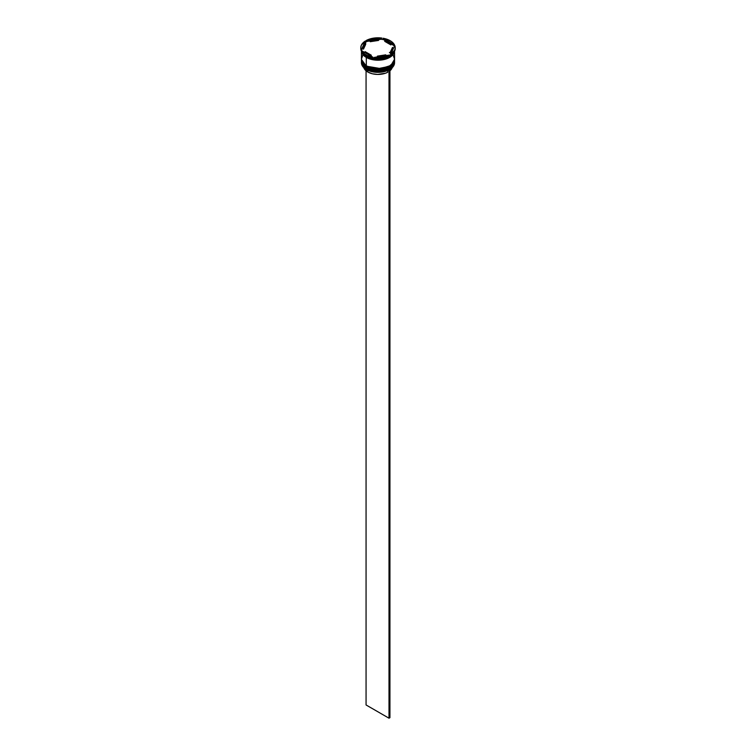 <?xml version="1.0" encoding="UTF-8"?>
<svg xmlns="http://www.w3.org/2000/svg" width="756" height="756" viewBox="0 0 756 756"><rect width="100%" height="100%" fill="white"/><g stroke="black" fill="none" stroke-linecap="round" stroke-linejoin="round"><path stroke-width="1.13" d="M361.462 60.915L361.453 61.075A16.547 9.554 0 0 0 361.453 61.132A16.547 9.554 0 0 0 366.301 67.889L381.534 70.355L391.032 66.915L394.547 61.028A16.547 9.554 180 0 1 384.331 69.854A16.547 9.554 180 0 1 366.301 67.785L366.301 67.889A16.547 9.554 0 0 0 384.331 69.958A16.547 9.554 0 0 0 394.547 61.132L391.032 67.019L381.534 70.469L366.301 67.889L375.798 70.695L389.557 67.974M366.301 67.785A16.547 9.554 180 0 1 361.453 61.028L366.301 67.785M394.547 61.132C395.199 69.59 375.845 74.107 366.386 68.068L371.82 70.072L378 70.781L384.18 70.072L389.416 68.049M361.453 61.028L366.386 68.068C363.182 66.188 361.548 63.873 361.453 61.132M366.386 65.885L366.301 66.263A16.547 9.554 0 0 0 384.331 68.342A16.547 9.554 0 0 0 394.547 59.516L391.032 65.403L381.534 68.843L366.301 66.263L375.798 69.07L389.557 66.348M389.416 52.485L390.304 53.043M390.465 53.156L391.041 53.581M366.301 66.159L381.534 68.739L391.032 65.29L394.547 59.242A16.547 9.554 180 0 1 394.547 59.403A16.547 9.554 180 0 1 384.331 68.229A16.547 9.554 180 0 1 366.301 66.159A16.547 9.554 180 0 1 361.453 59.403L366.301 66.159L361.453 59.516A16.547 9.554 0 0 0 366.301 66.263L366.386 66.452C363.182 64.562 361.548 62.257 361.453 59.516A16.547 9.554 0 0 1 361.453 59.459L361.462 59.299M394.547 59.516C395.199 67.974 375.845 72.481 366.386 66.452L371.82 68.446L378 69.165L384.18 68.446L389.416 66.433M386.647 58.259L369.353 58.259L386.647 58.259M361.453 61.784A16.547 9.554 180 0 1 361.462 61.463A16.547 9.554 0 0 0 366.301 68.541A16.547 9.554 180 0 1 361.453 61.784L361.453 62.757A16.547 9.554 0 0 0 366.301 69.514L366.301 68.541A16.547 9.554 0 0 0 384.587 70.544A16.547 9.554 0 0 0 394.537 61.463A16.547 9.554 180 0 1 394.547 61.784A16.547 9.554 180 0 1 384.331 70.61A16.547 9.554 180 0 1 366.301 68.541L366.301 69.514A16.547 9.554 0 0 0 384.331 71.584A16.547 9.554 0 0 0 394.547 62.757A16.547 9.554 0 0 0 394.528 62.266A16.547 9.554 180 0 1 389.699 69.514A16.547 9.554 180 0 1 366.301 69.514L366.395 69.561A16.415 9.478 0 0 0 389.605 69.561A16.415 9.478 0 0 0 389.652 69.533M361.462 60.433A16.547 9.554 0 0 0 361.453 60.697A16.547 9.554 0 0 0 366.301 67.454L366.301 66.915A16.547 9.554 0 0 0 384.587 68.928A16.547 9.554 0 0 0 394.537 59.837A16.547 9.554 180 0 1 394.547 60.159A16.547 9.554 180 0 1 384.331 68.985A16.547 9.554 180 0 1 366.301 66.915L366.301 67.454A16.547 9.554 0 0 0 384.331 69.524A16.547 9.554 0 0 0 394.547 60.697A16.547 9.554 0 0 0 394.537 60.433M365.828 55.509L366.301 55.783A16.547 9.554 0 0 0 389.699 55.783A16.547 9.554 0 0 0 389.794 55.727A16.547 9.554 180 0 1 366.301 55.783L366.301 56.861A16.547 9.554 0 0 0 383.122 59.195A16.547 9.554 0 0 0 394.349 51.597L393.29 53.77L389.699 56.861L381.232 59.478L371.668 58.94L366.301 56.861L365.828 54.753A17.208 9.932 180 0 1 361.566 50.671L361.566 51.427A17.208 9.932 0 0 0 365.828 55.509A17.208 9.932 0 0 0 372.906 57.976A17.208 9.932 180 0 1 365.828 55.509L365.828 55.509A17.208 9.932 180 0 1 361.566 51.427L361.566 50.671L364.449 53.856L367.397 55.557L372.906 57.22L361.566 50.671L372.906 57.22A17.208 9.932 180 0 1 365.828 54.753L366.301 55.783M372.283 57.938L372.906 57.976L372.906 57.22L372.906 57.976L372.283 57.938A16.812 9.705 0 0 0 375.052 58.373A16.812 9.705 180 0 1 372.283 57.938M374.192 58.174L375.052 58.373L374.192 58.174A17.208 9.932 0 0 0 389.69 55.783A17.208 9.932 180 0 1 374.192 58.174L374.192 57.418L384.435 56.946L389.69 55.018L374.192 57.418L374.192 58.174M388.83 56.237L389.69 55.018A17.208 9.932 180 0 1 374.192 57.418L389.69 55.018L388.83 56.237A16.812 9.705 0 0 0 390.625 55.216A16.812 9.705 180 0 1 389.888 55.679A16.812 9.705 180 0 1 388.83 56.237M395.199 48.11A17.208 9.932 180 0 1 390.625 55.235A17.208 9.932 0 0 0 395.208 48.488L395.208 47.732A17.208 9.932 180 0 1 390.625 54.479L394.623 50.302L395.208 47.921L394.783 45.53L390.625 54.479L394.783 45.53A17.208 9.932 180 0 1 395.208 47.732M393.81 45.511A16.812 9.705 180 0 1 394.33 46.503A16.812 9.705 0 0 0 393.81 45.511L390.899 43.829L390.899 44.916L384.757 41.372L384.757 40.285A14.562 8.411 180 0 1 388.291 41.788A14.562 8.411 180 0 1 390.899 43.829L386.628 40.956L384.757 40.285L390.899 43.829L390.899 44.916L384.757 41.372L384.757 40.285L383.094 39L383.094 38.244L394.434 44.793L391.551 41.608L386.892 39.227L383.094 38.244A17.208 9.932 180 0 1 394.434 44.793L394.434 45.549L393.81 45.511L383.717 39.69L383.094 38.244L394.434 44.793L394.434 45.549L393.81 45.511M394.509 51.295A16.547 9.554 180 0 1 383.812 59.592A16.547 9.554 180 0 1 366.301 57.409L366.301 65.838A16.547 9.554 0 0 0 384.331 67.908A16.547 9.554 0 0 0 394.547 59.081L393.29 55.424M394.415 51.465L390.19 57.05L380.797 60.026L366.348 57.38L361.585 51.465M367.794 72L367.794 70.289L367.794 72A14.43 8.325 0 0 0 387.724 72.255L387.724 70.497L387.724 72.255L385.532 73.209L377.669 74.428L372.33 73.767L367.794 72A14.43 8.325 0 0 1 363.834 67.69L364.732 69.382L367.794 72M389.699 69.514L384.284 71.622L378 72.34L371.716 71.622L366.301 69.514A16.547 9.554 180 0 1 361.472 62.266M385.787 55.623L385.787 54.838A14.562 8.411 180 0 1 377.405 56.133L377.405 56.927L377.405 56.133L385.787 54.838L377.405 56.133L385.787 54.838L385.787 55.623M371.243 56.256L371.243 55.179A14.562 8.411 180 0 1 365.101 51.635L365.101 52.712L365.101 51.635L371.243 55.179L365.101 51.635L371.243 55.179L371.243 56.256M363.438 47.732L363.438 48.809A14.562 8.411 0 0 0 363.456 49.159L363.456 48.072A14.562 8.411 180 0 1 363.438 47.732A14.562 8.411 180 0 1 365.696 43.234L363.532 47.883M370.213 41.712L370.213 40.635A14.562 8.411 180 0 1 378.595 39.331L378.595 40.418L370.213 41.712L370.213 40.635L378.595 39.331L372.15 40.03L378.595 39.331L378.595 40.418L370.213 41.712M363.456 48.072L365.696 43.234L363.938 45.558L363.456 48.072L365.696 43.234L365.696 44.32L363.456 49.159L363.456 48.072M360.792 47.732L360.792 48.488A17.208 9.932 0 0 0 361.217 50.69L365.375 40.985L361.377 45.162L360.792 47.543L361.217 49.934A17.208 9.932 180 0 1 360.792 47.732A17.208 9.932 180 0 1 365.375 40.985L365.139 42.563A16.812 9.705 180 0 1 367.17 41.391L366.31 41.202L366.31 40.446L381.808 38.046L373.549 38.14L366.31 40.446A17.208 9.932 180 0 1 381.808 38.046L380.948 39.255A16.812 9.705 180 0 1 383.717 39.69A16.812 9.705 0 0 0 380.948 39.255L378.595 39.624L380.948 39.255L381.808 38.046L366.31 40.446L366.31 41.202L367.17 41.391A16.812 9.705 0 0 0 365.139 42.563L361.453 50.52L361.217 49.934L365.375 40.985L361.217 50.69A17.208 9.932 180 0 1 360.801 48.11M361.472 50.595A16.547 9.554 0 0 0 361.566 51.2M361.774 51.975L361.651 51.597A16.547 9.554 0 0 0 366.301 56.861L362.71 53.77L361.453 50.113M362.71 55.424L361.453 59.081L361.774 60.943L362.71 62.739L366.301 65.838L371.668 67.908L381.232 68.446L389.699 65.838L393.29 62.739L394.547 59.081L394.547 50.652L393.29 54.309L389.699 57.409L384.331 59.478L378 60.206L371.668 59.478L366.301 57.409L362.71 54.309L361.453 50.529A16.812 9.705 0 0 0 361.566 50.85A16.812 9.705 180 0 1 361.453 50.52A16.547 9.554 180 0 0 361.453 50.652L361.453 59.081A16.547 9.554 0 0 0 366.301 65.838L366.301 57.409A16.547 9.554 180 0 1 361.453 50.652M361.519 50.652L362.776 54.29L366.348 57.38L371.697 59.44L378 60.168L384.303 59.44L389.652 57.38L393.224 54.29L394.481 50.652M366.301 66.915A16.547 9.554 180 0 1 361.453 60.159A16.547 9.554 180 0 1 361.462 59.837A16.547 9.554 0 0 0 366.301 66.915M361.453 60.159L362.71 64.354L366.301 67.454L371.668 69.524L378 70.251L384.331 69.524L389.699 67.454L393.29 64.354L394.547 60.159M370.213 40.918L367.17 41.391L370.213 40.918M392.544 48.469L392.062 50.992L390.304 53.307A14.562 8.411 0 0 0 392.562 48.809L392.562 47.732A14.562 8.411 180 0 1 390.304 52.23L390.304 53.307L390.304 52.23L392.062 49.905L392.544 47.392A14.562 8.411 180 0 1 392.562 47.732M392.544 47.392L390.304 52.23L392.544 47.392M392.222 67.492L389.935 70.79A14.43 8.325 0 0 0 392.166 67.69M389 69.902L389 718.2L366.065 704.961L366.065 70.79L366.065 704.961L389 718.2L389 69.902M389.935 69.372L389.935 717.661L389 718.2L389.935 717.661L389.935 69.372M394.547 61.784L394.547 62.757"/></g></svg>
